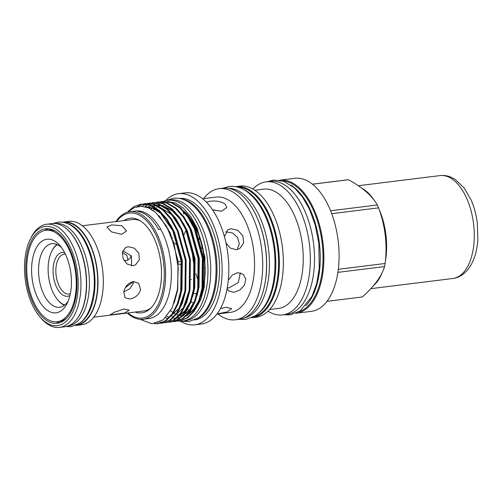 <?xml version="1.0" encoding="UTF-8"?>
<svg xmlns="http://www.w3.org/2000/svg" width="503" height="503" viewBox="0 0 503 503"><rect width="100%" height="100%" fill="white"/><g stroke="black" fill="none" stroke-linecap="round" stroke-linejoin="round"><path stroke-width="0.75" d="M68.119 325.944A51.595 27.193 -97.1 0 0 89.396 284.994A51.595 27.193 -97.1 0 0 69.999 229.01A51.595 27.193 -97.1 0 0 55.424 223.539M76.953 319.047A51.595 27.193 -97.1 0 0 86.082 273.255A51.595 27.193 -97.1 0 0 67.232 229.355A51.595 27.193 -97.1 0 0 65.673 228.073M76.833 324.856A51.595 27.193 -97.1 0 0 97.745 283.61A51.595 27.193 -97.1 0 0 78.342 227.978A51.595 27.193 -97.1 0 0 64.139 222.464M79.499 323.209A51.595 27.193 -97.1 0 0 94.91 278.649A51.595 27.193 -97.1 0 0 75.576 228.318A51.595 27.193 -97.1 0 0 67.125 223.414M59.021 233.82A47.622 25.1 -97.1 0 0 45.49 228.777A47.622 25.1 -97.1 0 0 25.772 266.508A47.622 25.1 -97.1 0 0 43.673 318.254A47.622 25.1 -97.1 0 0 57.21 323.297A47.622 25.1 -97.1 0 0 76.921 285.559A47.622 25.1 -97.1 0 0 59.021 233.82M48.244 228.72A47.622 25.1 -97.1 0 0 44.717 230.487M51.878 229.494A46.119 24.307 -97.1 0 0 51.84 229.5A46.119 24.307 -97.1 0 0 50.721 229.689M80.48 313.3A51.469 27.131 -97.1 0 0 80.587 313.092A51.469 27.131 -97.1 0 0 70.653 232.958A51.469 27.131 -97.1 0 0 70.495 232.782M39.963 316.934L41.202 318.374A51.972 27.395 -97.1 0 0 44.679 321.901A51.972 27.395 -97.1 0 0 59.442 327.403L64.893 326.724A51.972 27.395 -97.1 0 0 80.373 313.514A51.972 27.395 -97.1 0 0 70.345 232.6A51.972 27.395 -97.1 0 0 66.868 229.072A51.972 27.395 -97.1 0 0 52.105 223.571L46.653 224.244A51.972 27.395 -97.1 0 0 31.173 237.454L30.318 239.158A49.954 26.332 -97.1 0 0 39.963 316.934A49.954 26.332 -97.1 0 0 43.302 320.323A49.954 26.332 -97.1 0 0 76.959 298.549A49.954 26.332 -97.1 0 0 59.398 231.745A49.954 26.332 -97.1 0 0 30.318 239.158M59.442 327.403A51.972 27.395 -97.1 0 0 80.958 286.22A51.972 27.395 -97.1 0 0 61.423 229.745A51.972 27.395 -97.1 0 0 46.653 224.244M62.058 321.128A46.119 24.307 -97.1 0 0 63.196 321.04A46.119 24.307 -97.1 0 0 63.227 321.033M56.04 321.826A47.622 25.1 -97.1 0 0 59.895 322.675M49.263 229.934A46.069 24.282 82.9 0 1 50.526 229.714A46.069 24.282 82.9 0 1 52.218 229.62M63.529 320.832A46.069 24.282 82.9 0 1 61.863 321.153A46.069 24.282 82.9 0 1 60.58 321.247M193.429 293.576L196.792 293.639M269.595 309.546L278.36 308.458A60.108 31.683 -97.1 0 0 303.24 260.831A60.108 31.683 -97.1 0 0 280.649 195.516A60.108 31.683 -97.1 0 0 263.566 189.153L254.807 190.241M268.005 311.187A67.037 35.336 -97.1 0 0 282.579 314.916A67.037 35.336 -97.1 0 0 310.332 261.799A67.037 35.336 -97.1 0 0 285.132 188.958A67.037 35.336 -97.1 0 0 266.087 181.86A67.037 35.336 -97.1 0 0 252.858 189.04M282.579 314.916L286.754 314.394A67.037 35.336 -97.1 0 0 314.501 261.277A67.037 35.336 -97.1 0 0 289.307 188.443A67.037 35.336 -97.1 0 0 270.256 181.344L266.087 181.86M251.802 317.751A66.063 34.82 -97.1 0 0 251.99 317.726L255.996 317.23A66.063 34.82 -97.1 0 0 283.34 264.886A66.063 34.82 -97.1 0 0 258.511 193.102A66.063 34.82 -97.1 0 0 239.736 186.11L235.737 186.607A66.063 34.82 -97.1 0 0 235.542 186.632M251.99 317.726A66.063 34.82 -97.1 0 0 279.341 265.383A66.063 34.82 -97.1 0 0 254.505 193.598A66.063 34.82 -97.1 0 0 235.737 186.607M253.99 316.639A65.409 34.474 -97.1 0 0 278.587 262.943A65.409 34.474 -97.1 0 0 253.977 194.233A65.409 34.474 -97.1 0 0 237.938 187.173M258.938 312.954A65.409 34.474 -97.1 0 0 275.562 255.474A65.409 34.474 -97.1 0 0 251.211 194.573A65.409 34.474 -97.1 0 0 243.634 189.537M298.857 311.778A66.226 34.908 -97.1 0 0 323.027 256.914A66.226 34.908 -97.1 0 0 298.109 188.047A66.226 34.908 -97.1 0 0 282.636 180.929M305.925 305.705A66.226 34.908 -97.1 0 0 319.763 246.973A66.226 34.908 -97.1 0 0 295.343 188.392A66.226 34.908 -97.1 0 0 290.973 185.091M217.026 313.922L227.331 311.891L231.644 308.603L226.004 307.289L220.364 308.691M180.495 321.216A66.063 34.82 -97.1 0 0 194.755 324.825L201.458 323.995A66.063 34.82 -97.1 0 0 228.808 271.645A66.063 34.82 -97.1 0 0 203.973 199.861A66.063 34.82 -97.1 0 0 185.205 192.869L178.502 193.699A66.063 34.82 -97.1 0 0 165.55 200.684M188.317 309.848L187.393 309.037M227.123 288.596L228.67 291.023L233.989 292.331L239.893 290.024L244.471 285.151L245.785 279.196L243.326 274.349L237.561 272.645L232.254 275.078L228.312 280.14M227.243 287.949L228.928 287.886L238.328 282.523L240.315 272.789M225.992 243.024L230.506 248.205L236.467 249.714L239.812 248.495L243.641 242.993L242.874 235.781L237.756 230.255L230.952 228.72L227.752 229.852L224.413 236.624M237.253 249.576L239.334 243.685L237.479 237.334L232.392 232.895L225.753 231.839M212.606 209.896L221.421 211.241L226.765 207.601L225.269 204.13C221.194 201.477 216.12 200.508 210.04 201.238L206.375 202.149M173.422 240.918L172.944 240.836M177.993 245.269L174.774 243.641M174.088 242.955L173.265 241.805M172.278 238.912L172.202 237.535M177.704 262.226L181.105 260.862M193.756 303.026L190.97 301.97M216.938 314.042L230.493 312.357A58.09 30.62 -97.1 0 0 254.537 266.332A58.09 30.62 -97.1 0 0 232.7 203.212A58.09 30.62 -97.1 0 0 216.196 197.063L202.64 198.742M194.755 324.825A66.063 34.82 -97.1 0 0 222.106 272.475A66.063 34.82 -97.1 0 0 197.27 200.691A66.063 34.82 -97.1 0 0 178.502 193.699M217.918 313.916A66.063 34.82 -97.1 0 0 235.354 319.789A66.063 34.82 -97.1 0 0 262.704 267.445A66.063 34.82 -97.1 0 0 237.869 195.661A66.063 34.82 -97.1 0 0 219.094 188.669A66.063 34.82 -97.1 0 0 203.621 198.622M235.354 319.789L239.227 319.311A66.063 34.82 -97.1 0 0 266.571 266.961A66.063 34.82 -97.1 0 0 241.742 195.177A66.063 34.82 -97.1 0 0 222.967 188.185L219.094 188.669M194.661 319.983A61.259 32.286 -97.1 0 0 219.534 271.054A61.259 32.286 -97.1 0 0 196.497 204.954A61.259 32.286 -97.1 0 0 179.59 198.415M196.635 318.959A61.259 32.286 -97.1 0 0 216.982 267.024A61.259 32.286 -97.1 0 0 193.963 205.268A61.259 32.286 -97.1 0 0 181.753 198.924M170.605 310.867A55.582 29.293 -97.1 0 0 172.51 312.218M173.598 312.885A55.582 29.293 -97.1 0 0 175.075 313.677M176.484 314.3A55.582 29.293 -97.1 0 0 177.697 314.74M179.558 315.243A55.582 29.293 -97.1 0 0 180.954 315.475M133.584 281.542L133.433 283.088L129.906 288.722L123.751 291.853M123.996 260.447L126.335 260.617L130.107 258.391L131.182 255.612M125.366 287.628L133.553 281.548M70.332 293.746A20.057 10.569 82.9 0 1 69.093 294.048A20.057 10.569 82.9 0 1 63.391 291.922A20.057 10.569 82.9 0 1 55.852 270.13A20.057 10.569 82.9 0 1 64.158 254.235A20.057 10.569 82.9 0 1 65.434 254.222M122.392 252.336L126.794 255.392L127.982 260.145M69.942 295.506A22.075 11.638 82.9 0 1 61.366 293.922A22.075 11.638 82.9 0 1 53.173 267.747A22.075 11.638 82.9 0 1 64.623 252.613M111.572 224.885L121.984 225.784L126.53 230.952L121.695 234.348L111.578 231.927L106.988 227.035L111.572 224.885M124.153 308.999L129.202 310.169L124.587 313.055L109.849 314.941L114.495 312.168L124.153 308.999M140.563 289.753C138.828 294.928 135.263 298.009 129.856 298.983L125.033 297.776L123.751 291.834C125.128 286.308 128.328 282.887 133.352 281.567L138.646 283.22L140.563 289.753M122.826 250.783L131.421 255.977L131.641 265.779M128.133 246.728L134.326 248.161L138.878 253.286L139.312 259.906L135.565 264.798L132.83 265.735L127.077 264.037L123.109 258.573L122.436 252.091L125.517 247.589L128.133 246.728M140.456 220.943A46.069 24.282 -97.1 0 0 132.553 219.547L82.379 225.765M57.323 244.659A31.287 16.492 -97.1 0 0 51.752 251.255A31.287 16.492 -97.1 0 0 57.795 299.964A31.287 16.492 -97.1 0 0 59.882 302.089A31.287 16.492 -97.1 0 0 64.805 305M57.795 299.964L58.26 300.505A32.041 16.888 -97.1 0 0 60.398 302.68A32.041 16.888 -97.1 0 0 64.441 305.29M135.137 312.067A47.672 25.125 -97.1 0 0 150.29 308.616A47.672 25.125 -97.1 0 0 161.224 266.471A47.672 25.125 -97.1 0 0 143.562 223.288A47.672 25.125 -97.1 0 0 139.337 220.276A47.672 25.125 -97.1 0 0 123.801 220.628M143.185 319.242L148.932 318.531A54.179 28.558 -97.1 0 0 170.63 285.421A54.179 28.558 -97.1 0 0 160.715 229.286L158.59 229.55A54.179 28.558 -97.1 0 0 148.869 216.994A54.179 28.558 -97.1 0 0 137.885 211.354L140.016 211.09A54.179 28.558 -97.1 0 0 135.596 210.996L129.856 211.706A54.179 28.558 82.9 0 1 145.248 217.441A54.179 28.558 82.9 0 1 165.613 276.31A54.179 28.558 82.9 0 1 143.185 319.242A54.179 28.558 82.9 0 1 127.793 313.507A54.179 28.558 82.9 0 1 127.272 313.042M141.852 319.348L142.997 319.946L141.632 319.355M139.966 319.298L151.963 323.794L163.255 319.789L172.177 307.823L177.446 289.596L178.225 267.741L174.365 245.451L166.43 226.01L155.528 212.31L148.372 207.808L141.136 206.243L134.144 207.695L127.762 212.115M160.715 229.286A54.179 28.558 -97.1 0 0 150.994 216.73A54.179 28.558 -97.1 0 0 140.016 211.09A31.538 16.624 82.9 0 0 140.287 211.926M127.982 312.954A52.872 27.866 -97.1 0 0 163.079 288.848A52.872 27.866 -97.1 0 0 144.399 218.679A52.872 27.866 -97.1 0 0 116.646 221.515M140.941 204.13L150.554 205.123L159.225 210.373L167.21 219.396L173.742 231.091L181.866 260.579L181.501 290.923L178.232 303.472L173.001 313.771L166.242 320.625L157.917 323.618L165.462 320.719L172.221 313.866L177.452 303.573L180.722 291.017L181.086 260.673L172.963 231.185L166.436 219.49L158.451 210.468L149.775 205.224L140.941 204.13L133.842 206.588L127.284 212.253M158.307 323.567L155.069 323.567M154.364 323.668L157.917 323.618M162.218 201.489L171.831 202.489L180.502 207.733L188.493 216.755L195.019 228.45L203.143 257.938L202.778 288.288L199.509 300.838L194.277 311.131L187.518 317.984L179.973 320.883L186.739 318.085L193.498 311.231L198.729 300.932L201.999 288.382L202.363 258.039L194.246 228.551L187.713 216.85L179.728 207.833L171.051 202.583L162.601 201.445L160.488 201.791M177.446 321.103L179.194 320.983M173.189 321.631L174.943 321.511L182.488 318.613L189.241 311.759L194.472 301.46L197.742 288.911L198.107 258.567L189.989 229.079L183.457 217.378L175.472 208.361L166.801 203.111L157.961 202.017L159.124 201.879L167.581 203.017L176.251 208.261L184.236 217.283L190.769 228.978L198.886 258.467L198.522 288.81L195.252 301.366L190.021 311.659L183.268 318.512L175.723 321.411M175.327 321.455L173.573 321.536M153.711 202.546L163.324 203.545L171.995 208.789L179.98 217.812L186.512 229.506L194.63 258.995L194.265 289.338L190.995 301.894L185.764 312.187L179.011 319.04L171.466 321.939L178.232 319.141L184.985 312.288L190.216 301.989L193.485 289.439L193.85 259.095L185.733 229.607L179.2 217.906L171.215 208.89L162.544 203.64L154.094 202.502L151.981 202.847M171.07 321.983L169.316 322.065M168.933 322.159L170.687 322.039M149.454 203.074L159.067 204.073L167.738 209.317L175.723 218.34L182.256 230.034L190.373 259.523L190.015 289.866L186.739 302.422L181.508 312.715L174.755 319.568L167.21 322.467L173.975 319.669L180.734 312.816L185.959 302.517L189.235 289.967L189.593 259.617L181.476 230.135L174.943 218.434L166.958 209.411L158.288 204.168L149.837 203.03L147.725 203.375M159.747 322.027L162.104 322.524M162.5 322.574L164.28 322.687M164.676 322.687L166.43 322.568M145.197 203.602L154.811 204.595L163.481 209.845L171.466 218.868L177.999 230.563L186.116 260.051L185.758 290.394L182.488 302.951L177.257 313.243L170.498 320.097L162.953 322.995L169.718 320.197L176.478 313.338L181.709 303.045L184.978 290.495L185.337 260.145L177.219 230.657L170.687 218.962L162.702 209.94L154.031 204.696L145.581 203.558L143.468 203.904M162.563 323.039L160.803 323.121M157.414 322.983L160.029 323.215M160.419 323.215L162.173 323.089M157.961 202.017L156.238 202.319M144.82 206.67L147.882 204.627M148.253 204.425L149.919 203.652M150.296 203.501L151.994 202.942M152.378 202.841L154.1 202.502M141.833 206.261L145.663 204.18M146.04 204.029L147.737 203.47M148.121 203.369L149.844 203.03M143.085 203.998L137.067 206.702M167.574 201.426L175.547 203.023L183.406 208.148L190.933 216.9L197.289 228.544L204.941 257.391L204.306 286.911L200.842 299.404L195.554 309.175M61.548 247.639A32.041 16.888 -97.1 0 0 51.828 243.691A32.041 16.888 -97.1 0 0 39.498 260.271A32.041 16.888 -97.1 0 0 43 292.658A32.041 16.888 -97.1 0 0 59.719 307.283A32.041 16.888 -97.1 0 0 68.175 301.077M32.676 258.404A37.09 19.548 -97.1 0 0 41.938 304.988A37.09 19.548 -97.1 0 0 67.132 303.391A37.09 19.548 -97.1 0 0 70.357 293.626A37.09 19.548 -97.1 0 0 59.97 245.653A37.09 19.548 -97.1 0 0 32.676 258.404M184.368 211.524A55.582 29.293 82.9 0 1 201.03 296.116M196.321 305.774A55.582 29.293 82.9 0 1 188.638 313.507M183.79 315.526A55.582 29.293 82.9 0 1 182.916 315.708M182.941 315.683A55.582 29.293 -97.1 0 0 183.897 315.456M202.193 291.369A55.582 29.293 -97.1 0 0 186.009 213.442M62.674 222.188A52.073 27.445 82.9 0 1 63.623 222.043A52.073 27.445 82.9 0 1 90.792 245.81A52.073 27.445 82.9 0 1 96.482 298.449A52.073 27.445 82.9 0 1 76.437 325.397A52.073 27.445 82.9 0 1 75.481 325.485M63.623 222.043L68.942 221.383A52.073 27.445 82.9 0 1 96.111 245.15A52.073 27.445 82.9 0 1 101.801 297.789A52.073 27.445 82.9 0 1 81.756 324.737L76.437 325.397M28.111 254.134A46.069 24.282 82.9 0 1 45.848 230.292A46.069 24.282 82.9 0 1 69.886 251.324A46.069 24.282 82.9 0 1 74.922 297.889A46.069 24.282 82.9 0 1 57.185 321.731A46.069 24.282 82.9 0 1 33.154 300.706A46.069 24.282 82.9 0 1 28.111 254.134M45.848 230.292L47.98 230.028A46.069 24.282 82.9 0 1 55.758 231.367M178.364 321.065A60.876 32.091 -97.1 0 0 182.759 321.084L185.525 320.744A60.876 32.091 -97.1 0 0 210.726 272.507A60.876 32.091 -97.1 0 0 187.839 206.356A60.876 32.091 -97.1 0 0 170.542 199.911L167.776 200.257A60.876 32.091 -97.1 0 0 163.563 201.332M182.759 321.084A60.876 32.091 -97.1 0 0 207.959 272.846A60.876 32.091 -97.1 0 0 185.073 206.695A60.876 32.091 -97.1 0 0 167.776 200.257M244.427 317.877A65.409 34.474 -97.1 0 0 269.438 264.471A65.409 34.474 -97.1 0 0 244.829 195.365A65.409 34.474 -97.1 0 0 228.356 188.304M263.824 288.867A65.409 34.474 -97.1 0 0 254.254 211.7M66.528 318.273A46.069 24.282 82.9 0 1 59.316 321.467L57.185 321.731M296.003 313.25A67.037 35.336 -97.1 0 0 296.116 313.237L311.326 311.351A67.037 35.336 -97.1 0 0 339.079 258.234A67.037 35.336 -97.1 0 0 313.878 185.393A67.037 35.336 -97.1 0 0 294.833 178.301L279.618 180.187A67.037 35.336 -97.1 0 0 279.505 180.2M296.116 313.237A67.037 35.336 -97.1 0 0 323.863 260.12A67.037 35.336 -97.1 0 0 298.669 187.279A67.037 35.336 -97.1 0 0 279.618 180.187M326.956 301.354L361.852 297.028A59.04 31.117 -97.1 0 0 362.386 296.952C374.276 286.301 381.664 276.172 384.556 266.571A59.04 31.117 -97.1 0 0 385.116 263.49C387.473 244.464 385.292 225.922 378.577 207.871A59.04 31.117 -97.1 0 0 377.313 204.979C374.854 200.609 371.22 196.258 366.398 191.932C361.475 187.682 355.539 183.614 348.604 179.741L312.482 184.217M330.59 210.776L377.313 204.979M384.556 266.571L337.89 272.356M326.963 301.341L362.386 296.952M378.577 207.871L331.716 213.681M338.312 269.3L385.116 263.49M348.604 179.741A59.04 31.117 -97.1 0 0 347.322 179.848L312.426 184.173M199.245 237.818A65.409 34.474 -97.1 0 0 199.182 239.566M201.854 245.269A60.385 31.827 -97.1 0 0 201.961 248.576M204.388 267.225A60.385 31.827 -97.1 0 0 204.809 269.111M203.432 283.686A65.409 34.474 -97.1 0 0 203.684 284.352M56.896 244.464A32.041 16.888 -97.1 0 0 52.073 250.62L51.752 251.255M115.935 221.603A54.179 28.558 82.9 0 1 129.856 211.706M93.715 317.204L143.889 310.98A46.069 24.282 -97.1 0 0 151.208 307.698M199.163 239.497A60.385 31.827 82.9 0 1 199.314 236.63M196.252 230.739A66.063 34.82 -97.1 0 0 196.201 231.204M203.225 285.364A66.063 34.82 -97.1 0 0 203.394 285.811M194.277 225.055A58.09 30.62 -97.1 0 0 194.045 226.092M192.221 249.664A58.09 30.62 -97.1 0 0 194.674 268.495M195.963 273.707A58.09 30.62 -97.1 0 0 198.641 281.994M177.886 263.817L181.539 264.779M185.978 230.16L184.148 234.587M168.103 228.475A58.09 30.62 -97.1 0 0 168.002 228.934M191.511 279.385L191.14 279.794M221.358 211.254L212.505 209.751M373.704 285.408A51.847 27.325 -97.1 0 0 380.136 277.065A51.847 27.325 -97.1 0 0 382.286 272.356M385.355 261.195A51.847 27.325 -97.1 0 0 379.143 209.462M374.163 200.244A51.847 27.325 -97.1 0 0 362.129 188.468M142.997 319.946L141.739 319.355M159.105 215.762L170.316 232.996L178.049 261.013L177.722 289.847L174.17 302.963M144.895 206.683L153.314 208.11L161.878 213.781M170.643 224.898L174.572 232.468L182.3 260.491L181.979 289.319L179.967 297.983M149.121 208.135L150.259 207.431M152.95 206.155L155.685 205.369M156.395 205.243L160.545 205.13M161.865 205.306L174.642 212.197M183.406 223.313L187.336 230.89L195.07 258.907L194.743 287.735L192.731 296.399M187.261 308.591L177.276 317.588M168.203 318.537L166.26 318.053M166.153 318.015L165.481 317.789M151.227 209.242L152.566 208.179M187.663 222.785L191.593 230.361L199.326 258.379L198.999 287.213L196.987 295.871M191.517 308.062L181.533 317.06M180.363 317.5L176.496 318.267M175.799 318.298L173.026 318.11M191.92 222.263L195.849 229.833L203.583 257.85L203.256 286.685L201.244 295.343M145.027 206.714L152.849 208.217L160.784 213.36L174.019 232.537L181.753 260.554L181.426 289.388L177.553 303.296M171.108 219.572L178.276 232.009L186.003 260.026L185.676 288.86L179.087 308.276L167.857 318.858M146.933 207.261L147.631 206.953M148.14 206.752L151.378 205.872M152.132 205.765L156.653 205.834M158.162 206.123L171.567 214.511L182.526 231.481L190.26 259.504L189.933 288.332L183.344 307.748L172.114 318.33M148.857 208.016L149.963 207.355M152.793 206.079L155.634 205.35M156.383 205.237L160.91 205.306M162.412 205.595L171.29 209.921L179.621 218.516M190.316 301.712L184.155 312.055L176.371 317.802M150.944 209.078L152.264 208.066M154.22 206.827L154.61 206.62M194.573 301.184L188.411 311.527L180.621 317.274M169.36 317.393L166.833 316.312M153.138 210.468L154.584 209.085M155.999 207.921L156.521 207.538M158.476 206.299L160.746 205.23M198.83 300.662L193.227 310.326L186.185 316.161M172.177 316.299L171.36 315.922M440.043 175.597C443.923 175.157 447.683 175.736 451.317 177.333L455.234 179.452L464.118 187.915L471.141 200.056C474.172 207.054 476.215 214.624 477.278 222.779L477.85 239.598C477.259 248.916 475.172 257.014 471.594 263.893C466.671 272.689 460.402 277.562 452.801 278.505A51.847 27.325 -97.1 0 0 467.796 266.194A51.847 27.325 -97.1 0 0 470.135 207.588A51.847 27.325 -97.1 0 0 440.043 175.597L358.312 185.733M53.117 223.483L57.996 222.131C63.862 221.54 69.401 223.546 74.614 228.155C87.805 239.359 96.142 266.665 94.011 289.816C91.879 307.245 86.962 318.437 79.254 323.385L70.954 326.686L65.899 326.566M181.369 321.203L188.77 321.662L198.245 317.934C207.443 311.282 212.448 299.034 214.536 287.194C216.309 277.323 216.541 266.898 215.227 255.926C214.247 247.96 212.499 240.371 209.996 233.166C205.727 221.043 199.987 211.744 192.787 205.255C186.688 199.88 180.25 197.534 173.466 198.226L166.399 200.483M239.422 319.286L245.722 319.443L255.442 315.733C265.729 308.546 271.148 295.01 273.362 282.384C275.273 271.733 275.525 260.485 274.104 248.645C273.047 240.044 271.167 231.858 268.457 224.08C263.855 211.009 257.674 200.986 249.928 194.007C243.377 188.241 236.485 185.726 229.236 186.468L223.162 188.166M70.653 232.958L70.345 232.6M80.587 313.092L80.373 313.514M267.395 181.702L273.519 180.049L283.61 181.243L294.286 187.707L302.492 197.006L309.433 209.179L315.174 224.879L318.801 243.106L319.248 268.539L316.676 283.535L311.986 296.38L300.234 310.885L290.187 314.859L283.893 314.752M183.255 211.864L183.859 214.159M173.491 242.515L174.126 243.075M175.717 321.411L174.937 321.511M50.526 229.714L51.985 229.531M61.863 321.153L63.321 320.971M452.801 278.505L370.812 288.672"/></g></svg>
